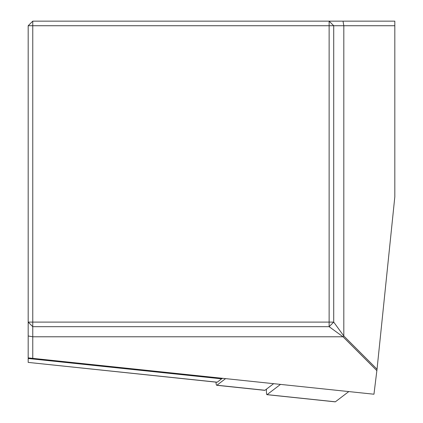 <?xml version="1.0" encoding="UTF-8"?>
<svg xmlns="http://www.w3.org/2000/svg" width="423" height="423" viewBox="0 0 423 423"><rect width="100%" height="100%" fill="white"/><g stroke="black" fill="none" stroke-linecap="round" stroke-linejoin="round"><path stroke-width="0.63" d="M32.761 21.15L28.182 25.734L32.761 25.734L32.761 322.099L329.131 322.099L329.131 25.734L32.761 25.734L32.761 21.15L343.016 21.15L343.814 25.734L394.818 25.734L394.818 196.859L377.036 369.21L343.814 335.984L343.814 25.734L333.715 25.734L333.715 322.099L343.814 335.984L343.016 336.782L329.131 326.683L32.761 326.683L32.761 358.355L373.958 394.22L377.036 369.21M343.016 21.15L394.818 21.15L394.818 25.734M217.216 382.196L28.182 362.4L28.182 357.874L28.182 358.503L221.626 378.834L217.216 382.196A15.276 1.597 96 0 1 217.052 382.249A15.276 1.597 96 0 1 216.904 382.165M223.011 378.352A129.85 13.573 -84 0 0 221.626 378.834M28.182 25.734L28.182 322.099L32.761 322.099L32.761 326.683L28.182 322.099L28.182 357.874L32.761 358.355M376.872 370.638L343.016 336.782L32.761 336.782L28.182 335.984M333.715 25.734L329.131 21.15L329.131 25.734L333.715 25.734M329.131 326.683L333.715 322.099L329.131 322.099L329.131 326.683M225.591 378.622L216.925 385.221A18.332 1.914 96 0 1 216.729 385.29A18.332 1.914 96 0 1 215.994 382.138M216.925 385.221L264.978 390.27A18.332 1.914 96 0 1 264.782 390.339A18.332 1.914 96 0 1 264.602 390.233M264.978 390.27L273.639 383.672M280.507 384.396L267.072 394.627A12.219 1.28 96 0 1 266.945 394.67A12.219 1.28 96 0 1 266.453 389.144M348.801 391.576L335.37 401.802A12.219 1.28 96 0 1 335.238 401.85A12.219 1.28 96 0 1 335.122 401.776M335.37 401.802L267.072 394.627M28.182 362.4L217.052 382.249M216.729 385.29L264.782 390.339M266.945 394.67L335.238 401.85"/></g></svg>
